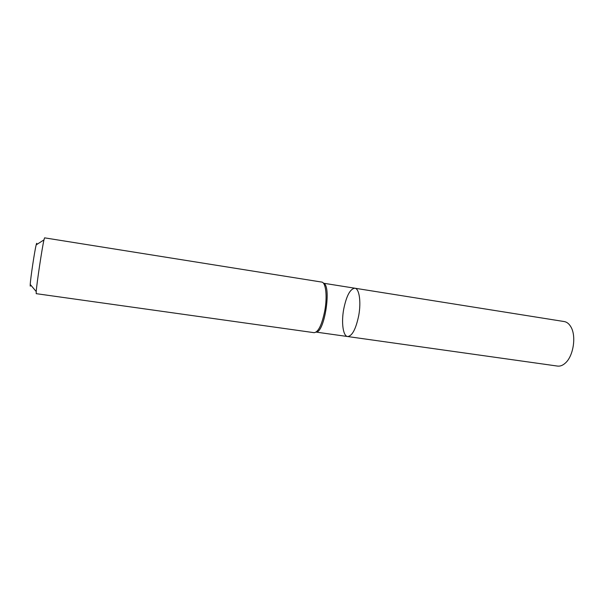 <?xml version="1.0" encoding="UTF-8"?>
<svg xmlns="http://www.w3.org/2000/svg" width="604" height="604" viewBox="0 0 604 604"><rect width="100%" height="100%" fill="white"/><g stroke="black" fill="none" stroke-linecap="round" stroke-linejoin="round"><path stroke-width="0.91" d="M324.824 310.547C327.428 296.209 325.79 282.302 321.721 282.076L44.583 237.848L43.964 239.879C42.137 247.617 36.738 283.608 36.217 291.543L36.21 293.665L314.133 332.683C318.383 332.132 321.947 324.756 324.824 310.547M36.806 244.477C36.874 242.77 36.663 242.906 36.172 244.884C34.624 250.932 30.525 278.24 30.238 284.469C30.124 286.507 30.283 286.696 30.729 285.043M323.517 283.299C331.732 285.352 324.658 332.487 316.209 332.041M358.731 315.537C355.892 329.074 352.192 336.073 347.617 336.534C343.049 336.156 341.23 322.619 343.676 309.316C346.417 295.854 350.146 288.825 354.865 288.214C359.252 288.516 361.267 301.864 358.731 315.537C355.892 329.074 352.192 336.073 347.617 336.534L557.552 366.084C560.165 366.417 562.754 365.42 565.329 363.079C573.498 356.073 576.533 335.801 570.788 326.704C569.013 323.714 566.824 322 564.227 321.554L354.865 288.214C359.252 288.516 361.267 301.864 358.731 315.537M30.238 284.469L36.217 291.543M36.172 244.884L43.964 239.879M316.118 332.102L347.617 336.534M323.45 283.216L354.865 288.214"/></g></svg>
